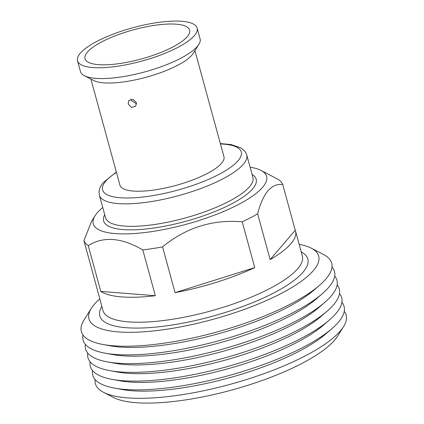 <?xml version="1.0" encoding="UTF-8"?>
<svg xmlns="http://www.w3.org/2000/svg" width="424" height="424" viewBox="0 0 424 424"><rect width="100%" height="100%" fill="white"/><g stroke="black" fill="none" stroke-linecap="round" stroke-linejoin="round"><path stroke-width="0.64" d="M128.143 103.965L128.827 100.446L133.041 99.364L136.411 102.688L135.654 106.286L131.419 107.389L128.143 103.965M198.845 44.403L193.254 53.307A53.917 15.01 164.7 0 1 191.945 55.067A53.917 15.01 164.7 0 1 143.805 77.873A53.917 15.01 164.7 0 1 93.709 80.544L84.365 75.721A62.005 17.262 -15.3 0 0 141.976 72.652A62.005 17.262 -15.3 0 0 197.34 46.428A62.005 17.262 -15.3 0 0 198.845 44.403A62.005 17.262 -15.3 0 0 200.091 38.876L197.133 28.053A62.005 17.262 -15.3 0 0 144.43 24.91A62.005 17.262 -15.3 0 0 80.269 53.223A62.005 17.262 -15.3 0 0 77.513 60.775A62.005 17.262 -15.3 0 0 130.21 63.918A62.005 17.262 -15.3 0 0 194.377 35.605A62.005 17.262 -15.3 0 0 197.133 28.053M90.911 79.103L119.928 185.166A53.917 15.01 -15.3 0 0 165.752 187.901A53.917 15.01 -15.3 0 0 221.551 163.277A53.917 15.01 -15.3 0 0 223.941 156.71L194.929 50.647M131.085 99.227L131.239 100.345L136.554 103.933M77.513 60.775L80.475 71.598A62.005 17.262 -15.3 0 0 84.365 75.721M187.222 36.708A54.23 15.1 -15.3 0 0 189.761 31.678A54.23 15.1 -15.3 0 0 146.216 26.802A54.23 15.1 -15.3 0 0 87.424 52.12A54.23 15.1 -15.3 0 0 85.706 60.144A54.23 15.1 -15.3 0 0 133.793 60.87A54.23 15.1 -15.3 0 0 187.222 36.708M102.751 207.522A89.867 25.021 -15.3 0 0 97.218 212.843A89.867 25.021 -15.3 0 0 95.034 215.774L91.621 221.222L83.92 240.662L96.444 286.449A103.345 28.774 164.7 0 1 96.168 285.622A103.345 28.774 164.7 0 1 95.983 284.769M270.157 259.61L295.252 230.253A103.345 28.774 164.7 0 1 295.533 231.085A103.345 28.774 164.7 0 1 290.944 243.673A103.345 28.774 164.7 0 1 270.157 259.61L257.628 213.818C260.204 203.758 263.622 196.105 267.894 190.853C272.24 185.988 277.185 183.857 282.729 184.467A103.345 28.774 164.7 0 0 278.393 179.511L260.951 170.384A89.867 25.021 -15.3 0 0 250.107 167.21M282.729 184.467L295.252 230.253M175.086 292.661L254.739 267.613A103.345 28.774 164.7 0 1 175.086 292.661L162.556 246.869C186.057 227.603 212.609 219.256 242.215 221.826L254.739 267.613M100.78 291.405L155.332 295.714A103.345 28.774 164.7 0 1 100.78 291.405L88.25 245.618C103.403 236.11 121.593 237.546 142.809 249.922L155.332 295.714M95.034 215.774A89.867 25.021 -15.3 0 0 157.066 230.762A89.867 25.021 -15.3 0 0 262.594 187.313A89.867 25.021 -15.3 0 0 260.951 170.384M299.159 244.341A119.07 33.151 164.7 0 1 311.205 248.151A119.07 33.151 164.7 0 1 313.384 270.576A119.07 33.151 164.7 0 1 173.554 328.149A119.07 33.151 164.7 0 1 91.367 308.29A119.07 33.151 164.7 0 1 94.261 304.406A119.07 33.151 164.7 0 1 99.794 298.878M91.367 308.29L83.984 320.062A129.76 36.13 -15.3 0 0 103.08 344.5L110.282 345.809A122.123 34.005 -15.3 0 0 314.02 290.074L319.553 285.278A129.76 36.13 -15.3 0 0 325.929 278.96A129.76 36.13 -15.3 0 0 323.549 254.522L311.205 248.151M332.003 266.966A130.295 36.279 164.7 0 1 328.733 287.334A130.295 36.279 164.7 0 1 322.335 293.684A130.295 36.279 164.7 0 1 104.961 353.15A130.295 36.279 164.7 0 1 83.046 335.077M103.08 344.5A129.76 36.13 -15.3 0 0 319.553 285.278M104.961 353.15L112.673 354.554A122.123 34.005 -15.3 0 0 316.415 298.814L322.335 293.684M334.732 276.104A130.295 36.279 164.7 0 1 331.128 296.079A130.295 36.279 164.7 0 1 324.726 302.423A130.295 36.279 164.7 0 1 107.352 361.889A130.295 36.279 164.7 0 1 85.346 344.33M107.352 361.889L115.063 363.294A122.123 34.005 -15.3 0 0 318.806 307.559L324.726 302.423M337.122 284.843A130.295 36.279 164.7 0 1 333.518 304.819A130.295 36.279 164.7 0 1 327.121 311.163A130.295 36.279 164.7 0 1 109.742 370.629A130.295 36.279 164.7 0 1 87.736 353.07M109.742 370.629L117.453 372.034A122.123 34.005 -15.3 0 0 321.196 316.299L327.121 311.163M339.513 293.588A130.295 36.279 164.7 0 1 335.909 313.559A130.295 36.279 164.7 0 1 329.512 319.908A130.295 36.279 164.7 0 1 112.137 379.374A130.295 36.279 164.7 0 1 90.127 361.81M112.137 379.374L119.844 380.779A122.123 34.005 -15.3 0 0 323.586 325.038L329.512 319.908M341.903 302.328A130.295 36.279 164.7 0 1 338.299 322.304A130.295 36.279 164.7 0 1 331.902 328.648A130.295 36.279 164.7 0 1 114.528 388.114A130.295 36.279 164.7 0 1 92.517 370.555M114.528 388.114L122.239 389.518A122.123 34.005 -15.3 0 0 325.982 333.783L331.902 328.648M344.246 311.354A129.988 36.194 164.7 0 1 343.519 326.681A129.988 36.194 164.7 0 1 340.366 330.921A129.988 36.194 164.7 0 1 224.301 385.898A129.988 36.194 164.7 0 1 103.525 392.338A129.988 36.194 164.7 0 1 95.098 379.517M343.519 326.681L337.531 336.232A121.317 33.777 164.7 0 1 334.584 340.186A121.317 33.777 164.7 0 1 226.262 391.495A121.317 33.777 164.7 0 1 113.542 397.505L103.525 392.338M88.25 245.618A103.345 28.774 164.7 0 1 83.92 240.662M162.556 246.869A103.345 28.774 164.7 0 1 142.809 249.922M257.628 213.818A103.345 28.774 164.7 0 1 242.215 221.826M252.079 174.423A79.081 22.016 164.7 0 1 252.672 188.844A79.081 22.016 164.7 0 1 160.998 226.877A79.081 22.016 164.7 0 1 104.728 214.735M249.508 186.73A76.384 21.269 -15.3 0 0 252.9 177.423L246.752 154.946A76.384 21.269 164.7 0 1 243.36 164.247A76.384 21.269 164.7 0 1 164.316 199.132A76.384 21.269 164.7 0 1 99.396 195.257L105.544 217.735A76.384 21.269 -15.3 0 0 170.464 221.609A76.384 21.269 -15.3 0 0 249.508 186.73M116.436 172.398A71.889 20.018 -15.3 0 0 105.783 181.154A71.889 20.018 -15.3 0 0 150.478 196.005A71.889 20.018 -15.3 0 0 238.087 160.728A71.889 20.018 -15.3 0 0 220.448 143.943M301.241 251.951A107.839 30.024 164.7 0 1 303.049 272.171A107.839 30.024 164.7 0 1 176.633 324.275A107.839 30.024 164.7 0 1 101.877 306.488M96.168 285.622L103 310.596A103.345 28.774 -15.3 0 0 190.832 315.838A103.345 28.774 -15.3 0 0 297.775 268.646A103.345 28.774 -15.3 0 0 302.365 256.059L295.533 231.085M116.335 172.022L103.509 182.394C100.822 185.41 99.338 188.611 99.052 191.998L99.396 195.257M246.752 154.946L245.385 151.956L241.097 147.987L231.001 144.547L220.348 143.572"/></g></svg>

